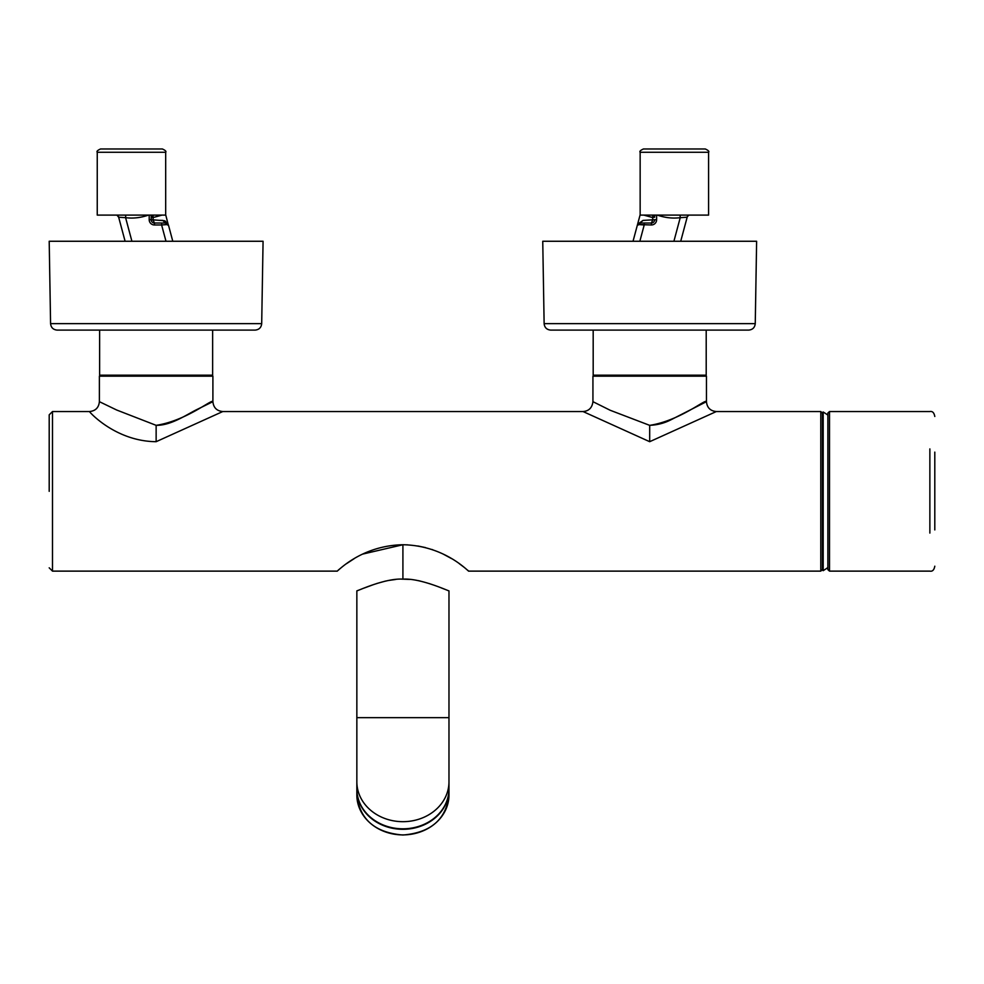 <?xml version="1.0" encoding="UTF-8"?>
<svg xmlns="http://www.w3.org/2000/svg" width="984" height="984" viewBox="0 0 984 984"><rect width="100%" height="100%" fill="white"/><g stroke="black" fill="none" stroke-linecap="round" stroke-linejoin="round"><path stroke-width="1.48" d="M823.19 570.659L822.439 570.24L822.439 412.419L823.19 412.001L823.19 570.659A93.308 93.308 0 0 0 827.876 567.559M829.512 571.126L829.512 411.546L827.876 413.022L827.876 569.638L829.512 571.126L929.868 571.126C932.451 571.643 934.087 570.007 934.8 566.194M934.8 528.494L934.8 453.526M934.8 529.921L934.8 452.111M593.18 375.187L593.18 330.107L550.708 330.107L748.676 330.107L706.204 330.107L706.204 375.187L593.18 375.187L594.164 376.171M755.257 323.638L544.127 323.638L542.75 241.264L756.622 241.264L755.257 323.638C754.814 327.574 752.625 329.726 748.676 330.107M255.077 330.107L212.642 330.107L212.642 375.187L99.63 375.187L99.63 330.107L57.158 330.107L255.077 330.107C259.063 329.726 261.264 327.574 261.695 323.638L263.072 241.264L49.2 241.264L50.578 323.638L261.658 323.638M643.438 148.978L705.294 148.978C708.345 150.392 709.439 151.487 708.591 152.262L640.154 152.262C639.317 151.45 640.412 150.355 643.438 148.978M708.591 152.262L708.591 215.102L640.338 215.102L643.782 215.102L652.749 217.575L654.655 217.206L653.782 215.102L654.717 215.102L654.655 216.025L654.458 215.102M657.324 215.102C665.012 217.772 672.65 218.632 680.227 217.673L687.164 217.218L680.227 217.673L680.079 215.102M686.684 217.28L688.911 215.102M654.655 217.206L654.717 215.102M652.749 217.575L652.675 220.072L652.761 215.102L643.782 215.102M680.719 241.264L687.164 217.218L680.719 241.264M643.032 220.404L654.655 219.715A3.296 3.296 0 0 1 651.359 223.011L640.449 223.011L651.359 223.011L640.449 223.011L637.275 225.447L643.032 220.404L638.727 223.491M656.623 215.102L656.623 219.715A5.264 5.264 0 0 1 651.359 224.979L638.948 224.573L637.275 225.447L633.032 241.264M639.846 241.264L644.212 224.979L638.948 224.573L637.275 225.447L640.154 214.709L640.154 152.262M656.623 219.715L654.655 219.715A3.296 3.296 0 0 1 651.359 223.011L652.675 220.072L651.359 223.011A3.296 3.296 0 0 0 652.515 222.802M638.948 224.573L640.252 223.011M644.212 224.979L644.212 223.011M131.462 148.978L162.385 148.978C165.41 150.355 166.505 151.45 165.681 152.262L97.244 152.262C96.407 151.45 97.502 150.355 100.528 148.978L131.462 148.978M165.484 215.102L162.04 215.102L153.073 217.575L153.16 220.072L154.463 223.011L161.622 223.011L161.622 224.979L166.886 224.573L168.559 225.447L164.377 220.711L151.179 219.715L151.179 216.025L151.179 217.206L153.073 217.575L153.073 215.102L165.484 215.102L97.244 215.102L97.244 152.262M119.15 217.28L116.911 215.102L119.15 217.28L125.595 217.673L125.743 215.102M151.179 217.206L152.053 215.102L151.364 215.102L151.179 217.206M153.16 220.072L151.179 219.715L151.364 215.102M125.103 241.264L118.658 217.218L116.911 215.102L118.658 217.218M164.156 220.637L165.706 221.375M167.12 222.655L168.055 224.094M160.097 220.318L162.79 220.404L165.435 223.011M162.79 220.404L168.559 225.447L172.79 241.264M161.622 224.979L166.886 224.573L165.373 223.011L154.463 223.011L161.622 223.011L154.463 223.011L154.463 224.979L161.622 224.979L165.988 241.264M165.681 152.262L165.681 214.709L168.202 224.61M164.377 220.711L167.452 223.749M149.199 215.102L149.199 219.715L151.179 219.715A3.296 3.296 0 0 0 154.463 223.011A3.296 3.296 0 0 1 151.179 219.715A3.296 3.296 0 0 0 151.831 221.683M447.941 797.335L447.904 797.987M49.2 491.336L49.2 414.83L49.2 491.336M52.496 571.126L337.106 571.126C336.368 572.811 360.144 545.48 402.911 544.742C445.691 545.48 469.454 572.811 468.716 571.126L820.791 571.126L820.791 411.546L716.315 411.546L649.686 441.693L583.057 411.546L222.765 411.546L156.136 441.693C114.747 441.324 88.203 410.672 89.507 411.546L52.496 411.546L52.496 571.126L49.2 567.829M649.686 441.693L649.686 425.322C657.312 425.026 664.397 423.169 670.953 419.787L706.451 401.669C706.168 398.274 680.424 420.586 649.686 425.359L610.191 410.267L592.934 401.669L592.934 376.171L706.451 376.171L706.451 401.669C707.041 407.671 710.325 410.955 716.315 411.546M156.136 441.693L156.136 425.322C170.552 425.605 185.718 415.248 195.767 410.094L212.901 401.669C212.618 398.274 186.886 420.685 156.136 425.334L116.665 410.008L99.384 401.669L99.384 376.171L212.901 376.171L212.901 401.669C213.479 407.671 216.775 410.955 222.765 411.546M401.989 579.158L402.911 579.158C385.248 577.866 356.294 591.519 356.848 590.867C356.245 591.544 385.211 577.879 402.911 579.158C420.574 577.866 449.54 591.519 448.975 590.867C449.577 591.544 420.611 577.879 402.911 579.158L409.885 579.441M417.954 580.56L420.217 581.052M429.098 583.524L432.726 584.754M441.484 587.989L444.657 589.219M448.975 781.776A46.064 39.889 0 0 1 402.911 821.677A46.064 39.889 0 0 1 356.848 781.776L356.848 788.91A46.064 39.889 0 0 0 402.911 828.811A46.064 39.889 0 0 0 448.975 788.91L448.975 590.867M356.848 781.776L356.848 590.867L361.177 589.219M364.338 587.989L373.108 584.754M376.724 583.524L385.593 581.052M387.979 580.548L395.728 579.453M468.716 571.126L467.683 570.216M464.313 567.448L459.282 563.66M451.594 558.629L443.255 554.115M432.837 549.798L431.828 549.453M425.518 547.596L417.892 545.985M407.77 544.865L402.911 544.742L402.911 579.158L402.911 544.742L362.579 554.115M354.166 558.666L346.54 563.66M341.497 567.461L338.152 570.216M929.868 448.913L929.868 533.07M673.905 241.264L680.227 217.673M651.359 224.979L651.359 223.011M131.917 241.264L125.595 217.673C133.172 218.632 140.81 217.772 148.51 215.102M149.199 219.715A5.264 5.264 0 0 0 154.463 224.979M402.911 834.899A46.064 39.889 180 0 1 356.848 794.998C359.615 819.352 374.966 832.685 402.911 835.022C430.857 832.685 446.219 819.352 448.975 794.998A46.064 39.889 180 0 1 402.911 834.899M448.975 794.998L448.975 789.156A46.064 39.889 180 0 1 448.975 789.414A46.064 39.889 180 0 1 402.911 829.303A46.064 39.889 180 0 1 356.848 789.414A46.064 39.889 180 0 1 356.848 789.156L356.848 794.998M356.848 717.668L448.975 717.668M706.204 375.187L705.221 376.171M822.439 570.24L822.439 412.419M827.876 415.1A93.308 93.308 0 0 0 823.19 412.001M829.512 411.546L929.868 411.546C932.451 411.029 934.099 412.665 934.8 416.478M934.8 491.988L934.8 489.884M212.642 375.187L211.658 376.171M99.63 375.187L100.614 376.171M544.127 323.638C544.57 327.574 546.76 329.726 550.708 330.107M50.578 323.638C51.008 327.574 53.21 329.726 57.158 330.107M151.179 219.715A3.296 3.296 0 0 0 153.32 222.802M168.325 224.832L168.559 225.447M52.496 411.546L49.2 414.83M820.791 411.546L822.439 413.182M820.791 571.126L822.439 569.478M89.507 411.546C95.497 410.955 98.794 407.659 99.384 401.669M583.057 411.546C588.875 411.078 592.171 407.782 592.934 401.669L592.934 401.669"/></g></svg>
